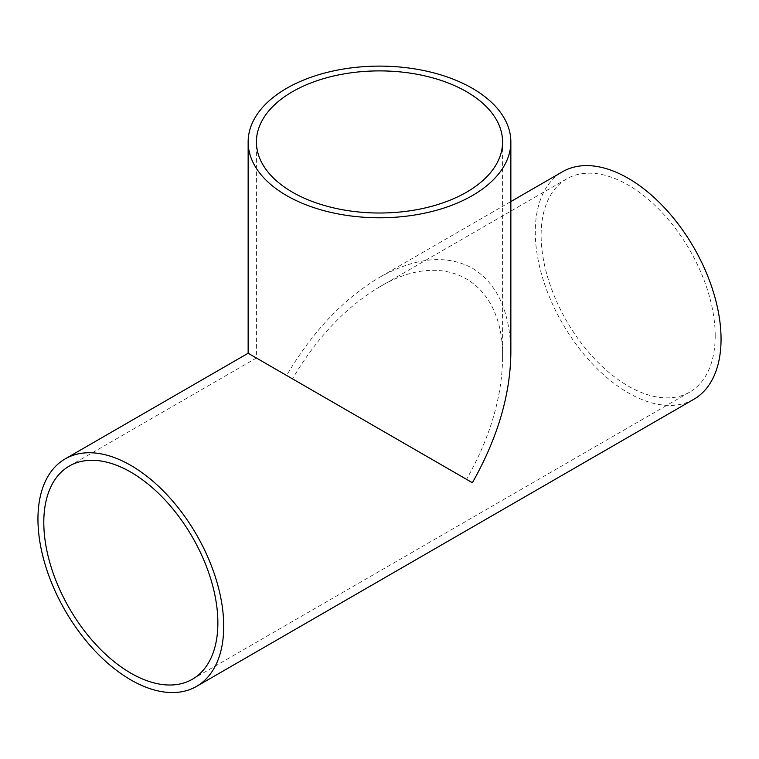 <?xml version="1.0" encoding="UTF-8"?>
<svg xmlns="http://www.w3.org/2000/svg" width="759" height="759" viewBox="0 0 759 759"><rect width="100%" height="100%" fill="white"/><g stroke="black" fill="none" stroke-linecap="round" stroke-linejoin="round"><path stroke-width="0.57" stroke-dasharray="3.79 2.85" d="M292.471 378.836L466.529 479.337C490.02 437.763 502.041 397.327 502.581 358.02C503.967 281.257 445.296 247.387 379.5 286.959C345.743 307.091 316.731 337.717 292.471 378.836L256.419 358.02L292.471 378.836M248.146 353.248L286.617 375.458C312.509 331.569 343.466 298.885 379.5 277.405C415.534 257.282 446.491 254.218 472.383 268.212C497.449 283.629 510.276 311.977 510.854 353.248M715.196 335.772A123.081 71.061 -120 0 0 661.469 211.903A123.081 71.061 -120 0 0 566.622 178.925A123.081 71.061 -120 0 0 566.622 321.057A123.081 71.061 -120 0 0 689.703 392.118A123.081 71.061 -120 0 0 715.196 335.772M693.84 399.281A131.354 75.843 60 0 1 592.618 364.092A131.354 75.843 60 0 1 535.285 231.893A131.354 75.843 60 0 1 562.485 171.762M502.581 358.03L502.581 141.952M69.297 466.064L256.419 358.02L256.419 141.952M566.622 178.925L379.5 286.959M689.703 392.118L192.378 679.248M510.854 201.571L379.5 277.405"/><path stroke-width="1.14" d="M292.471 192.198A123.081 71.061 180 0 1 256.419 141.952A123.081 71.061 180 0 1 379.5 70.891A123.081 71.061 180 0 1 502.581 141.952A123.081 71.061 180 0 1 426.605 207.605A123.081 71.061 180 0 1 292.471 192.198M472.383 88.329A131.354 75.843 0 0 0 329.235 71.887A131.354 75.843 0 0 0 248.146 141.952A131.354 75.843 0 0 0 379.5 217.786A131.354 75.843 0 0 0 510.854 141.952A131.354 75.843 0 0 0 472.383 88.329M510.854 141.952L510.854 353.248C510.276 395.192 497.449 438.341 472.383 482.715L248.146 353.248L248.146 141.952M217.871 622.902A123.081 71.061 60 0 1 192.378 679.248A123.081 71.061 60 0 1 69.287 608.187A123.081 71.061 60 0 1 69.297 466.064A123.081 71.061 60 0 1 164.143 499.033A123.081 71.061 60 0 1 217.871 622.902M37.95 519.023A131.354 75.843 -120 0 0 95.292 651.222A131.354 75.843 -120 0 0 196.515 686.411A131.354 75.843 -120 0 0 196.515 534.734A131.354 75.843 -120 0 0 65.16 458.891A131.354 75.843 -120 0 0 37.95 519.023M510.854 201.571L562.485 171.762A131.354 75.843 60 0 1 693.849 247.605A131.354 75.843 60 0 1 693.84 399.281L196.515 686.411M248.146 353.248L65.16 458.891"/></g></svg>
